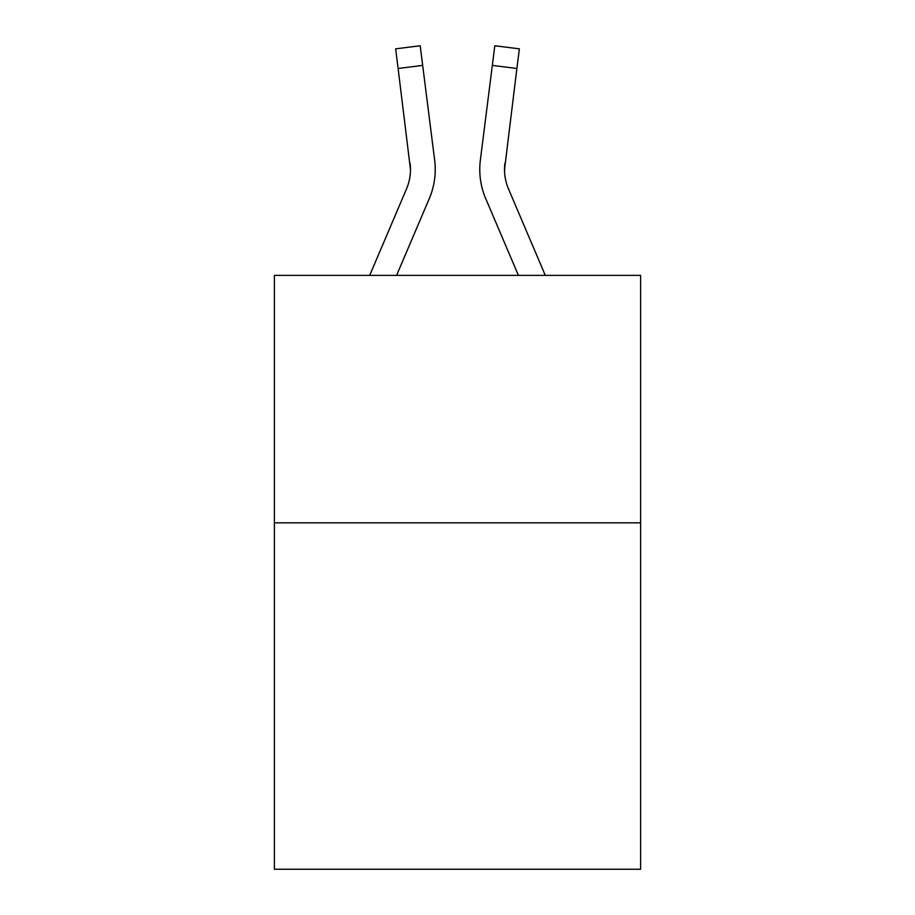 <?xml version="1.0" encoding="UTF-8"?>
<svg xmlns="http://www.w3.org/2000/svg" width="915" height="915" viewBox="0 0 915 915"><rect width="100%" height="100%" fill="white"/><g stroke="black" fill="none" stroke-linecap="round" stroke-linejoin="round"><path stroke-width="1.37" d="M640.614 522.831L640.614 869.25L274.386 869.25L274.386 275.381L640.614 275.381L640.614 522.831L274.386 522.831M429.295 198.555L396.584 275.381L429.295 198.555A74.229 74.229 -33.3 0 0 434.648 160.171L422.673 65.388L398.116 68.488L395.635 48.85L420.191 45.75L422.673 65.388M369.694 275.381L406.535 188.856A49.49 49.49 -2.1 0 0 410.48 169.572L398.116 68.488M435.14 173.072L435.231 170.053M434.27 157.197L434.648 160.171L434.27 157.197M545.306 275.381L508.466 188.856A49.49 49.49 2.1 0 1 504.52 169.561L516.884 68.488L492.327 65.388L494.809 45.75L519.365 48.85L494.809 45.75L519.365 48.85L494.809 45.75L519.365 48.85L494.809 45.75L519.365 48.85L494.809 45.75L519.365 48.85L516.884 68.488M485.705 198.555L518.416 275.381L485.705 198.555A74.229 74.229 33.3 0 1 480.352 160.171L492.327 65.388M504.577 171.894L504.908 163.27A49.49 49.49 33.3 0 0 508.466 188.856A49.49 49.49 33.3 0 1 504.52 169.561L504.908 163.27M406.535 188.856A49.49 49.49 -33.3 0 0 410.48 169.572A49.49 49.49 -33.3 0 1 406.535 188.856A49.49 49.49 -33.3 0 0 410.48 169.572A49.49 49.49 -33.3 0 1 406.535 188.856A49.49 49.49 -33.3 0 0 410.48 169.572A49.49 49.49 -33.3 0 1 406.535 188.856A49.49 49.49 -33.3 0 0 410.48 169.572A49.49 49.49 -33.3 0 1 406.535 188.856A49.49 49.49 -33.3 0 0 410.48 169.572A49.49 49.49 -33.3 0 1 406.535 188.856A49.49 49.49 -33.3 0 0 410.48 169.572A49.49 49.49 -33.3 0 1 406.535 188.856A49.49 49.49 -33.3 0 0 410.48 169.572A49.49 49.49 -33.3 0 1 406.535 188.856A49.49 49.49 -33.3 0 0 410.48 169.572A49.49 49.49 -33.3 0 1 406.535 188.856A49.49 49.49 -33.3 0 0 410.48 169.572A49.49 49.49 -33.3 0 1 406.535 188.856A49.49 49.49 -33.3 0 0 410.48 169.572A49.49 49.49 -33.3 0 1 406.535 188.856A49.49 49.49 -33.3 0 0 410.48 169.572A49.49 49.49 -33.3 0 1 406.535 188.856A49.49 49.49 -33.3 0 0 410.48 169.572A49.49 49.49 -33.3 0 1 406.535 188.856A49.49 49.49 -33.3 0 0 410.48 169.572A49.49 49.49 -33.3 0 1 406.535 188.856A49.49 49.49 -33.3 0 0 410.48 169.572A49.49 49.49 -33.3 0 1 406.535 188.856A49.49 49.49 -33.3 0 0 410.48 169.572A49.49 49.49 -33.3 0 1 406.535 188.856A49.49 49.49 -33.3 0 0 410.48 169.572A49.49 49.49 -33.3 0 1 406.535 188.856A49.49 49.49 -33.3 0 0 410.48 169.572A49.49 49.49 -33.3 0 1 406.535 188.856A49.49 49.49 -33.3 0 0 410.48 169.572A49.49 49.49 -33.3 0 1 406.535 188.856A49.49 49.49 -33.3 0 0 410.48 169.572A49.49 49.49 -33.3 0 1 406.535 188.856A49.49 49.49 -33.3 0 0 410.48 169.572A49.49 49.49 -33.3 0 1 406.535 188.856A49.49 49.49 -33.3 0 0 410.48 169.572A49.49 49.49 -33.3 0 1 406.535 188.856A49.49 49.49 -33.3 0 0 410.48 169.572A49.49 49.49 -33.3 0 1 406.535 188.856A49.49 49.49 -33.3 0 0 410.48 169.572A49.49 49.49 -33.3 0 1 406.535 188.856A49.49 49.49 -33.3 0 0 410.48 169.572A49.49 49.49 -33.3 0 1 406.535 188.856A49.49 49.49 -33.3 0 0 410.48 169.572A49.49 49.49 -33.3 0 1 406.535 188.856A49.49 49.49 -33.3 0 0 410.48 169.572A49.49 49.49 -33.3 0 1 406.535 188.856A49.49 49.49 -33.3 0 0 410.48 169.572A49.49 49.49 -33.3 0 1 406.535 188.856A49.49 49.49 -33.3 0 0 410.48 169.572A49.49 49.49 -33.3 0 1 406.535 188.856A49.49 49.49 -33.3 0 0 410.48 169.572A49.49 49.49 -33.3 0 1 406.535 188.856A49.49 49.49 -33.3 0 0 410.48 169.572A49.49 49.49 -33.3 0 1 406.535 188.856A49.49 49.49 -33.3 0 0 410.48 169.572A49.49 49.49 -33.3 0 1 406.535 188.856A49.49 49.49 -33.3 0 0 410.48 169.572A49.49 49.49 -33.3 0 1 406.535 188.856A49.49 49.49 -33.3 0 0 410.48 169.572A49.49 49.49 -33.3 0 1 406.535 188.856A49.49 49.49 -33.3 0 0 410.092 163.27L410.48 169.561M508.466 188.856A49.49 49.49 33.3 0 1 504.52 169.561A49.49 49.49 33.3 0 0 508.466 188.856A49.49 49.49 33.3 0 1 504.52 169.561A49.49 49.49 33.3 0 0 508.466 188.856A49.49 49.49 33.3 0 1 504.52 169.561A49.49 49.49 33.3 0 0 508.466 188.856A49.49 49.49 33.3 0 1 504.52 169.561A49.49 49.49 33.3 0 0 508.466 188.856A49.49 49.49 33.3 0 1 504.52 169.561A49.49 49.49 33.3 0 0 508.466 188.856A49.49 49.49 33.3 0 1 504.52 169.561A49.49 49.49 33.3 0 0 508.466 188.856A49.49 49.49 33.3 0 1 504.52 169.561A49.49 49.49 33.3 0 0 508.466 188.856A49.49 49.49 33.3 0 1 504.52 169.561A49.49 49.49 33.3 0 0 508.466 188.856A49.49 49.49 33.3 0 1 504.52 169.561A49.49 49.49 33.3 0 0 508.466 188.856A49.49 49.49 33.3 0 1 504.52 169.561A49.49 49.49 33.3 0 0 508.466 188.856A49.49 49.49 33.3 0 1 504.52 169.561A49.49 49.49 33.3 0 0 508.466 188.856A49.49 49.49 33.3 0 1 504.52 169.561A49.49 49.49 33.3 0 0 508.466 188.856A49.49 49.49 33.3 0 1 504.52 169.561A49.49 49.49 33.3 0 0 508.466 188.856A49.49 49.49 33.3 0 1 504.52 169.561A49.49 49.49 33.3 0 0 508.466 188.856A49.49 49.49 33.3 0 1 504.52 169.561A49.49 49.49 33.3 0 0 508.466 188.856A49.49 49.49 33.3 0 1 504.52 169.561A49.49 49.49 33.3 0 0 508.466 188.856A49.49 49.49 33.3 0 1 504.52 169.561A49.49 49.49 33.3 0 0 508.466 188.856A49.49 49.49 33.3 0 1 504.52 169.561A49.49 49.49 33.3 0 0 508.466 188.856A49.49 49.49 33.3 0 1 504.52 169.561A49.49 49.49 33.3 0 0 508.466 188.856A49.49 49.49 33.3 0 1 504.52 169.561A49.49 49.49 33.3 0 0 508.466 188.856A49.49 49.49 33.3 0 1 504.52 169.561A49.49 49.49 33.3 0 0 508.466 188.856A49.49 49.49 33.3 0 1 504.52 169.561A49.49 49.49 33.3 0 0 508.466 188.856A49.49 49.49 33.3 0 1 504.52 169.561A49.49 49.49 33.3 0 0 508.466 188.856A49.49 49.49 33.3 0 1 504.52 169.561A49.49 49.49 33.3 0 0 508.466 188.856A49.49 49.49 33.3 0 1 504.52 169.561A49.49 49.49 33.3 0 0 508.466 188.856A49.49 49.49 33.3 0 1 504.52 169.561A49.49 49.49 33.3 0 0 508.466 188.856A49.49 49.49 33.3 0 1 504.52 169.561A49.49 49.49 33.3 0 0 508.466 188.856A49.49 49.49 33.3 0 1 504.52 169.561A49.49 49.49 33.3 0 0 508.466 188.856A49.49 49.49 33.3 0 1 504.52 169.561A49.49 49.49 33.3 0 0 508.466 188.856A49.49 49.49 33.3 0 1 504.52 169.561A49.49 49.49 33.3 0 0 508.466 188.856A49.49 49.49 33.3 0 1 504.52 169.561A49.49 49.49 33.3 0 0 508.466 188.856A49.49 49.49 33.3 0 1 504.52 169.561A49.49 49.49 33.3 0 0 508.466 188.856A49.49 49.49 33.3 0 1 504.52 169.561M435.231 169.435L435.14 173.095L435.231 169.435M479.86 173.095L479.769 169.435M519.365 48.85L494.809 45.75M395.635 48.85L420.191 45.75"/></g></svg>
